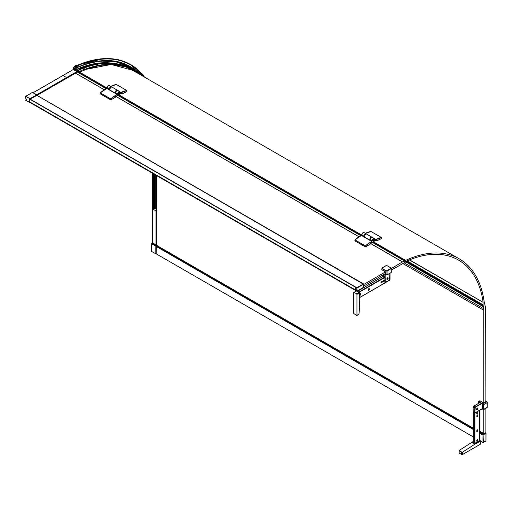 <?xml version="1.0" encoding="UTF-8"?>
<svg xmlns="http://www.w3.org/2000/svg" width="513" height="513" viewBox="0 0 513 513"><rect width="100%" height="100%" fill="white"/><g stroke="black" fill="none" stroke-linecap="round" stroke-linejoin="round"><path stroke-width="0.77" d="M80.419 69.178L80.797 68.966L80.419 69.178M83.35 67.96L82.837 67.979A0.603 0.385 -114.7 0 1 83.132 68.011A0.725 0.417 120 0 1 83.401 67.985L83.029 68.203L83.581 68.088A0.725 0.417 120 0 0 83.311 68.12L77.784 70.659L77.598 70.941L78.97 71.814L79.175 71.538A0.603 0.385 65.3 0 1 79.444 71.884L82.189 71.012M77.29 71.204L78.97 71.814M83.581 68.088L85.229 69.665A0.725 0.417 120 0 1 85.03 69.845A0.725 0.372 4.8 0 0 85.229 69.665L85.043 69.736A0.603 0.385 -114.7 0 0 84.696 68.998A22.303 14.114 -114.7 0 0 83.311 68.12L77.13 71.108M391.368 270.075L406.007 261.803A1.052 0.609 120 0 0 406.578 261.117A123.633 71.378 -60 0 1 458.475 260.065A123.633 71.378 -60 0 1 483.131 302.343L409.361 259.931M485.112 433.427L485.106 408.758M373.336 241.751L405.597 260.38A125.076 72.211 -60 0 1 459.199 258.821A125.076 72.211 -60 0 1 484.144 301.657L485.061 305.113A0.962 0.551 120 0 1 484.92 305.774L485.112 306.293A1.199 0.693 120 0 1 485.362 306.845L485.106 401.993L483.599 402.885L480.097 400.865L479.591 401.16M405.597 260.38L405.494 261.604A123.633 71.378 -60 0 1 406.463 261.168A1.052 0.609 -60 0 1 405.918 261.733L405.212 262.034A1.282 0.744 120 0 0 405.206 260.559A1.282 0.744 120 0 0 404.725 260.546L391.368 268.504M383.506 276.283L357.587 291.249L383.384 276.27L384.859 277.065L384.859 274.519L386.065 274.859L386.065 270.999L381.993 268.645L381.993 269.825L385.507 271.89L385.334 273.557M385.507 271.89L363.659 284.503M385.526 273.467L363.659 286.068M483.066 302.484L483.079 305.408A1.199 0.693 120 0 0 483.317 305.838A1.199 0.693 120 0 0 483.4 305.87L483.432 305.883M402.782 263.515L483.746 310.262L483.49 306.793A0.962 0.551 120 0 1 483.688 306.126L483.727 306.049M483.746 310.262L483.765 402.782M483.765 409.534L483.772 433.511L479.732 431.196M483.753 434.216L483.753 433.517L479.732 431.176M404.712 262.393L404.712 260.777A0.994 0.571 -60 0 1 405.18 260.745A0.994 0.571 -60 0 1 405.334 261.521A0.994 0.571 -60 0 1 404.712 262.393L404.507 262.271M402.615 262.015L370.424 243.431M358.94 236.794L115.797 96.418M104.312 89.788L75.501 73.154L37.064 95.347M365.41 246.926L355.22 241.059M369.822 244.387L365.577 246.836M110.782 99.92L100.593 94.052M115.194 97.38L110.949 99.83M29.895 102.42L356.798 291.16L357.144 291.025L356.849 287.78A230.638 133.162 -60 0 1 360.203 285.805A230.638 133.162 -60 0 1 363.505 283.933L363.512 287.344M356.715 290.807L29.857 102.401M36.686 95.245L363.589 284.273A230.401 133.021 -60 0 0 357.138 287.998L29.812 99.08L30.01 98.708L25.65 96.38L25.65 98.111L26.496 99.58L25.65 100.073L26.349 100.048M25.868 99.945L26.496 99.593L25.65 100.266L30.068 102.517M29.812 102.273L29.299 101.94L29.299 98.926L29.825 99.208A230.401 133.021 -60 0 1 29.825 99.208L356.753 287.96M355.31 289.98L355.272 287.299L356.753 287.934L29.812 99.176M356.702 290.788L355.272 289.96L356.702 290.788M356.753 291.025L29.863 102.183M363.589 284.273L363.589 287.197M29.978 100.029L29.978 102.055L355.272 289.864M355.272 287.299L356.753 287.992L355.663 287.363M29.857 98.99L356.798 287.748L356.804 291.16L357.144 291.025A230.638 133.162 120 0 0 360.158 289.319M36.974 95.373L30.196 98.951L36.776 95.117L37.007 95.392L36.898 94.854L32.62 92.385M25.733 96.239L30.01 98.708A231.049 133.399 -60 0 1 36.641 94.879L32.364 92.411L32.729 92.629L32.364 92.411L25.65 96.38M30.248 102.651L25.733 100.317M29.523 99.047L29.299 101.94M29.523 101.818L29.978 101.888M369.956 244.271L365.442 246.92L365.397 245.913L372.316 240.898C372.816 236.968 376.709 239.193 373.554 241.604L369.956 244.073M365.371 246.92L365.371 245.964L354.919 239.892L354.919 240.879L365.442 246.92M364.211 236.23L365.448 234.063L366.385 233.954A1.802 1.039 120 0 0 365.487 234.043A1.802 1.039 120 0 0 364.307 235.634A1.802 1.039 120 0 0 364.583 237.077L369.86 240.174L370.11 239.622L369.86 240.187L370.11 239.661L372.252 240.898L371.874 241.508L361.415 235.467L363.05 232.658M371.906 241.565L371.874 241.508A24.008 13.857 120 0 0 365.397 245.913L354.945 239.879A24.008 13.857 -60 0 1 361.415 235.467L361.793 234.858L363.929 236.095L363.755 236.634L366.147 233.877M363.704 236.615L369.867 240.161L363.749 236.628M371.367 237.461L370.11 239.661A1.802 1.039 120 0 1 370.893 237.846A1.802 1.039 120 0 1 372.284 237.359C371.098 237.288 370.367 238.051 370.097 239.642M370.027 239.917L371.136 237.404L371.867 237.275M365.949 233.87L365.262 234.018L364.076 236.076L364.294 236.743M369.995 239.988L371.136 237.346L372.047 237.282M376.023 240.494L376.728 240.905L381.448 238.616L381.512 237.557L375.029 239.924L374.163 241.084M381.46 238.596L381.525 237.557L371.066 231.523L365.378 233.37A24.008 13.857 -60 0 1 371.053 231.517L381.531 237.583M354.906 240.86L354.919 239.872L359.651 236.384M374.259 239.77L373.554 239.366L372.855 240.578L373.554 240.982L374.259 239.77M373.304 240.321L373.81 240.026L373.304 240.321M373.644 240.398A0.718 0.417 -60 0 1 373.586 240.469L373.535 240.52A0.718 0.417 -60 0 1 373.393 240.635L373.342 240.668A0.718 0.417 -60 0 1 373.195 240.719L373.15 240.725A0.718 0.417 -60 0 1 373.022 240.7L372.989 240.68A0.718 0.417 -60 0 1 372.906 240.584L372.887 240.539A0.718 0.417 -60 0 1 372.861 240.45M373.81 240.026L373.554 240.469L373.81 240.026M373.874 239.802L373.874 239.802A0.718 0.417 -60 0 1 373.842 239.988L373.823 240.052A0.718 0.417 -60 0 1 373.791 240.135M373.874 239.744L373.874 239.744A0.718 0.417 120 0 0 373.842 239.59L373.823 239.545A0.718 0.417 120 0 0 373.746 239.456L373.708 239.43A0.718 0.417 120 0 0 373.586 239.411L373.535 239.411A0.718 0.417 120 0 0 373.445 239.436M376.959 240.68L376.536 240.257M115.329 97.265L110.814 99.913L110.77 98.906L117.689 93.892C118.189 89.961 122.081 92.186 118.926 94.597L115.701 96.463L115.329 97.303L115.701 96.463L118.926 94.597M110.744 99.913L110.744 98.958L100.317 92.872L100.291 93.873L110.814 99.913M110.051 90.121L115.239 93.148L115.483 92.616L115.233 93.174L115.483 92.654L117.624 93.892L117.246 94.495L106.787 88.46L108.423 85.652M100.291 92.885L100.317 92.872A24.008 13.857 -60 0 1 106.787 88.46L107.166 87.851L109.301 89.089L109.128 89.621L111.52 86.864M109.122 89.615L115.233 93.161L109.077 89.608M116.74 90.455L115.483 92.616M115.406 92.911L116.509 90.397L117.246 90.269M111.321 86.864L110.635 87.005L109.449 89.063L109.667 89.73M115.367 92.981L116.509 90.339L117.419 90.275M121.395 93.488L122.1 93.898L126.82 91.603L126.884 90.551L120.401 92.917L119.535 94.078M110.763 86.376A24.008 13.857 -60 0 1 116.425 84.51L126.903 90.577M110.821 87.056L109.583 89.224M100.279 93.853L100.291 92.866L105.024 89.377M119.632 92.763L118.926 92.359L118.227 93.571L118.926 93.975L119.632 92.763M118.676 93.315L119.183 93.02L118.676 93.315M119.016 93.392A0.718 0.417 -60 0 1 118.958 93.462L118.907 93.513A0.718 0.417 -60 0 1 118.766 93.629L118.715 93.661A0.718 0.417 -60 0 1 118.567 93.712M119.183 93.02L118.926 93.462L119.183 93.02M119.247 92.795L119.247 92.795A0.718 0.417 -60 0 1 119.221 92.981L119.202 93.045A0.718 0.417 -60 0 1 119.163 93.129M119.247 92.731L119.247 92.731A0.718 0.417 120 0 0 119.221 92.584L119.202 92.539A0.718 0.417 120 0 0 119.119 92.443L119.08 92.423A0.718 0.417 120 0 0 118.958 92.398L118.907 92.404A0.718 0.417 120 0 0 118.817 92.43A0.718 0.417 120 0 1 118.907 92.404L118.958 92.398A0.718 0.417 120 0 1 119.08 92.423L119.119 92.443M122.331 93.674L121.914 93.251M136.529 72.218L129.186 66.799M73.263 68.139L74.334 68.755L74.417 70.166L73.263 69.556L73.263 68.139L74.282 66.376L75.642 65.587L104.735 58.373L118.227 59.636L130.546 64.51M77.194 67.235L76.847 67.735A2.039 1.642 -136.1 0 0 77.078 67.415A1.366 0.789 -120 0 0 77.174 67.274A1.366 0.789 -120 0 0 77.258 66.87L77.008 65.978A129.167 74.577 -60 0 1 144.519 77.142M77.258 66.87L77.078 67.408L77.258 66.87M74.334 70.031L75.084 66.837L76.02 65.805L76.764 67.331L75.751 66.979L76.764 67.331A1.584 0.917 60 0 1 76.552 67.966L76.213 68.319M75.95 67.254L75.584 66.754L75.552 67.274L76.29 67.35M76.764 67.331L76.168 68.184M76.283 68.235L76.296 67.601L75.353 69.595L74.462 70.198M74.584 68.075L75.552 67.274M75.353 67.44L76.251 67.96L75.353 67.44L74.456 68.998L75.353 69.518L74.456 68.998M75.373 69.531A1.27 0.737 -60 0 1 75.167 69.621A1.27 0.737 -60 0 1 74.731 69.588A1.27 0.737 -60 0 1 74.539 68.569A1.27 0.737 -60 0 1 75.373 67.453A1.27 0.737 -60 0 1 76.007 67.389A1.27 0.737 -60 0 1 76.245 67.748A1.27 0.737 -60 0 1 75.373 69.531M75.283 66.587L76.02 65.805A2.039 1.18 -60 0 1 76.661 65.613L77.008 65.978L75.11 66.812M102.17 61.092L116.566 62.028L129.25 66.837L137.106 72.641M67.145 73.09L73.314 69.524L62.945 75.514L66.594 77.566L62.996 75.488L33.178 92.712L62.945 75.514M76.283 65.395L76.661 65.613A129.385 74.699 -60 0 1 130.732 64.619L130.732 64.619A129.385 74.699 -60 0 1 144.621 77.2M77.155 71.948L77.591 71.647M77.11 72L77.604 71.608L106.71 88.486M77.322 71.839L75.539 73.122L104.351 89.762M76.475 72.448L66.85 78.008L66.594 77.566L66.85 78.008L37.064 95.213M74.417 70.166L76.918 71.602L77.566 71.416M29.523 99.067L29.978 99.33M77.168 72.044L76.918 71.602L36.776 94.79M126.506 91.75L122.286 93.674M381.133 238.757L376.914 240.687M133.136 70.332A125.281 72.333 -60 0 1 136.599 72.57M137.24 72.942L126.313 67.113L113.751 64.561L99.926 65.35L85.235 69.467M79.925 71.66L82.215 71.031M483.131 302.343L409.534 259.854M115.842 96.393L358.978 236.769M370.469 243.406L402.647 261.983M483.002 304.773L407.033 260.912M483.49 308.608L404.27 262.874M156.497 211.234L156.164 210.881M404.725 260.546L372.752 242.085M361.338 235.493L118.125 95.078M404.282 260.803L372.31 242.341M360.844 235.724L117.682 95.335M106.217 88.717L77.168 71.948M459.199 258.821L131.238 69.473A125.076 72.211 120 0 0 128.564 68.056M84.94 69.896L83.388 70.602A125.076 72.211 120 0 0 82.298 71.057L82.234 71.057M79.214 71.942L107.108 88.044M118.708 94.745L361.736 235.057M385.013 269.96L383.557 269.261A58.431 33.73 60 0 1 384.096 269.569A58.431 33.73 60 0 1 384.923 270.05L387.084 270.999L391.156 268.645L391.156 268.055L391.162 272.506L387.084 274.859A0.718 0.417 180 0 1 386.065 274.859L387.046 274.949L391.021 272.583M386.917 270.717L391.009 268.35L391.156 268.645M391.009 268.35L391.009 267.959L386.917 265.599L386.238 265.599L381.993 268.055L381.993 268.645L382.147 267.959L383.557 269.229M389.482 280.124L389.918 279.591L389.918 273.288M385.032 277.392L385.167 274.34M381.993 269.825A0.718 0.417 180 0 1 381.781 269.53L382.031 267.953L386.122 265.593L387.084 265.683M386.238 270.717L386.065 270.999L387.084 270.999L387.084 274.859L385.167 274.41L385.135 277.36M384.917 282.913L389.585 280.22L389.957 279.572L389.957 273.269L389.957 279.572M389.585 280.181L385.032 282.778M389.867 273.314L389.534 280.092L385.141 282.387L385.039 277.386L359.286 292.23M385.154 277.347L385.25 282.451M358.946 292.032L384.859 277.065L384.865 282.945M388.187 278.2A0.962 0.551 120 0 0 387.988 277.764A0.962 0.551 120 0 0 387.251 278.02A0.962 0.551 120 0 0 386.834 278.982A0.962 0.551 120 0 0 387.033 279.425A0.962 0.551 120 0 0 387.77 279.168A0.962 0.551 120 0 0 388.187 278.2M384.32 280.515L384.32 280.515A0.936 0.539 120 0 0 383.66 280.13A0.936 0.539 120 0 0 382.993 281.278A0.936 0.539 120 0 0 383.66 281.663A0.936 0.539 120 0 0 384.32 280.515M382.281 281.688A0.936 0.539 120 0 0 381.621 281.31A0.936 0.539 120 0 0 380.96 282.458L380.96 282.458A0.936 0.539 120 0 0 381.621 282.836A0.936 0.539 120 0 0 382.281 281.688M369.418 289.12A0.936 0.539 120 0 0 368.751 288.742A0.936 0.539 120 0 0 368.09 289.883L368.09 289.883A0.936 0.539 120 0 0 368.751 290.268A0.936 0.539 120 0 0 369.418 289.12M359.651 295.052A0.936 0.539 120 0 0 360.395 295.078A0.936 0.539 120 0 0 360.928 294.026A0.936 0.539 120 0 0 360.267 293.641A0.936 0.539 120 0 0 359.639 294.533M360.248 293.654A0.891 0.513 -60 0 1 360.677 293.616A0.891 0.513 -60 0 1 360.69 293.628A0.891 0.513 120 0 0 360.267 293.68A0.891 0.513 120 0 0 359.645 294.68M359.651 294.904A0.891 0.513 120 0 0 359.825 295.174A0.891 0.513 120 0 0 360.267 295.129A0.891 0.513 120 0 0 360.844 294.347A0.891 0.513 120 0 0 360.71 293.635L360.677 293.616M368.276 290.255L368.308 290.275A0.891 0.513 120 0 0 368.751 290.23A0.891 0.513 120 0 0 369.334 289.447A0.891 0.513 120 0 0 369.2 288.736A0.891 0.513 120 0 0 368.751 288.781A0.891 0.513 120 0 0 368.174 289.563A0.891 0.513 120 0 0 368.308 290.275A0.891 0.513 -60 0 1 368.276 290.255A0.891 0.513 -60 0 1 368.09 289.864M381.601 282.766L380.96 282.394L381.601 282.766M381.64 281.336A0.891 0.513 120 0 0 381.056 282.118A0.891 0.513 120 0 0 381.191 282.83A0.891 0.513 120 0 0 381.64 282.791A0.891 0.513 120 0 0 382.217 282.003A0.891 0.513 120 0 0 382.082 281.291A0.891 0.513 120 0 0 381.64 281.336M383.641 280.143L384.288 280.515L383.641 280.143M383.641 281.592L382.993 281.22L383.641 281.592M383.673 280.162A0.891 0.513 120 0 0 383.096 280.944A0.891 0.513 120 0 0 383.23 281.656A0.891 0.513 120 0 0 383.673 281.611A0.891 0.513 120 0 0 384.256 280.829A0.891 0.513 120 0 0 384.122 280.117A0.891 0.513 120 0 0 383.673 280.162M381.601 281.316L382.249 281.688L381.601 281.316M368.738 288.748A0.891 0.513 -60 0 1 369.161 288.716A0.891 0.513 -60 0 1 369.18 288.723L369.2 288.736M356.298 290.89L353.746 292.525L353.752 313.456L356.599 315.495L358.959 314.129A144.377 83.356 120 0 0 359.722 299.297A144.377 83.356 120 0 0 359.562 292.852L359.626 294.161M387.931 277.809A0.891 0.513 120 0 0 387.905 277.796A0.891 0.513 120 0 0 387.482 277.822M386.834 278.957A0.891 0.513 120 0 0 387.014 279.335A0.891 0.513 120 0 0 387.039 279.348M387.507 277.866A0.891 0.513 120 0 0 386.93 278.649A0.891 0.513 120 0 0 387.065 279.361A0.891 0.513 120 0 0 387.514 279.316A0.891 0.513 120 0 0 388.091 278.533A0.891 0.513 120 0 0 387.956 277.822A0.891 0.513 120 0 0 387.507 277.866M383.583 280.733L384.013 280.791L383.756 280.444L383.333 281.041M383.897 280.855L383.493 280.887M381.544 281.906L381.98 281.964L381.723 281.624L381.3 282.221M381.858 282.035L381.454 282.06M368.661 289.345L369.091 289.409L368.841 289.063L368.411 289.659M368.975 289.473L368.571 289.505M368.417 289.601L368.841 289.71M360.177 294.25L360.607 294.308L360.35 293.962L359.927 294.565M360.485 294.379L360.088 294.404M357.24 291.051L359.619 292.756L357.17 291.089L359.215 292.269L356.599 293.776L354.085 292.327L356.439 290.974M356.939 315.296L356.939 294.366L359.562 292.852M356.599 293.776L356.939 294.366M387.732 278.367L387.597 278.937L387.174 278.886L387.597 278.149L387.847 278.495M156.587 175.587L156.587 211.125M156.003 253.897L151.553 251.434L151.553 243.778L152.323 242.912L156.991 245.156L156.273 245.939M480.097 400.865L479.18 401.39L480.283 402.423L473.685 406.232L475.076 407.04L481.867 403.115L483.374 403.635L486.722 401.705L485.106 400.717L486.741 401.698M480.283 402.423L473.685 406.232A0.718 0.417 120 0 0 473.172 407.117L474.563 407.918A0.718 0.417 120 0 1 475.076 407.04L474.615 413.183L475.211 407.309L482.002 403.391L483.579 404.5L483.579 409.201L483.24 409.4L483.579 409.201M479.54 410.304L482.002 408.88L483.297 409.368M487.241 402.391L487.228 407.29L486.895 401.794L487.228 402.59L483.887 404.52A0.718 0.417 -120 0 0 483.374 403.635L483.612 409.22L482.342 408.88M151.553 243.778L156.106 246.246L155.83 253.903A231.049 133.399 -60 0 1 155.837 246.246L156.991 245.156M480.283 402.032L480.117 402.519M479.399 410.336L474.871 412.946M479.405 410.419L482.002 408.88M486.722 407.585L483.887 409.22A0.718 0.417 60 0 1 483.374 409.515L483.24 409.438M479.732 433.222L482.938 435.069A230.638 133.162 120 0 1 482.945 434.774L485.106 433.273M483.49 434.364L479.732 431.92M475.134 412.657L474.794 412.465L475.134 412.657M474.871 412.503L475.243 407.271M483.24 409.342L482.002 408.823L475.243 412.721L474.903 412.529L475.243 412.721M485.901 440.872L482.996 442.488L483.336 442.353L483.079 434.658L483.336 434.909L485.952 433.1L485.952 440.84M156.106 246.246L157.125 245.394M473.21 412.234L474.903 413.215L479.661 410.272L479.661 440.731M476.801 442.244L474.91 443.303L473.21 442.52L473.21 412.426M473.172 442.302L474.942 443.322L479.713 440.327L480.617 440.975L474.634 444.123L480.309 440.847M473.159 442.289L474.961 443.328L479.732 440.43M479.443 410.432L474.865 413.08M483.656 434.248L479.732 431.978M473.14 428.175L156.907 245.599M156.228 246.028L473.14 428.996M479.732 432.805L482.977 434.678M477.212 408.079C478.09 408.091 478.09 408.617 477.212 409.643C476.34 409.63 476.34 409.105 477.212 408.079L477.693 408.027M477.212 409.643L476.731 409.695M483.714 409.066L483.374 409.265M156.176 246.157L473.14 429.157M479.732 432.959L482.945 434.819M156.106 250.023A230.69 133.188 -60 0 0 156.138 253.781L156.343 245.881M156.176 253.788L156.138 246.227M474.839 407.918L474.615 413.183L473.172 412.349L473.101 407.021L473.685 406.232M477.282 412.664C478.135 412.683 478.135 413.189 477.282 414.19L476.622 413.811L477.282 412.664L477.911 413.048L477.282 414.132L476.654 413.773L477.282 412.683L477.911 413.048M477.282 415.017C478.135 415.03 478.135 415.543 477.282 416.543L476.622 416.165L477.282 415.017M477.282 429.875C478.135 429.888 478.135 430.401 477.282 431.401L476.622 431.016L477.282 429.875M477.282 439.673C478.135 439.692 478.135 440.199 477.282 441.199L476.622 440.821L477.282 439.673A0.891 0.513 120 0 1 477.693 439.647L477.731 439.667M476.654 440.802L477.282 439.712L477.911 440.077L477.282 441.161L476.654 440.802L477.282 441.161M477.282 439.712L477.911 440.077M477.725 429.868L477.693 429.849A0.891 0.513 120 0 0 477.693 429.849A0.891 0.513 120 0 0 477.263 429.881M476.654 430.997L477.282 429.913L477.911 430.272L477.282 431.362L476.654 430.997L477.282 431.362M477.282 429.913L477.911 430.272M477.879 415.376L477.263 415.023L477.879 415.376M476.654 416.12L477.282 415.036L477.911 415.395L477.282 416.485L476.654 416.12L477.282 416.485M477.282 415.036L477.911 415.395M477.879 413.023L477.263 412.67L477.879 413.023M473.172 442.539L474.519 443.328M476.622 413.754L477.231 414.106L476.622 413.754M476.622 416.101L477.231 416.453L476.622 416.101M476.622 430.997A0.891 0.513 120 0 0 476.808 431.388A0.891 0.513 120 0 0 476.821 431.395L476.808 431.388M476.622 440.802A0.891 0.513 120 0 0 476.808 441.186A0.891 0.513 120 0 0 476.821 441.193M477.186 408.091A0.891 0.513 -60 0 1 477.609 408.059A0.891 0.513 -60 0 1 477.635 408.079M476.583 409.22L477.212 408.136L477.84 408.495L477.212 409.586L476.583 409.22L477.212 409.586M477.212 408.136L477.84 408.495M477.282 414.132L476.654 413.773M474.814 444.213L480.476 441.129L480.476 444.162L480.476 443.771L480.476 444.162L462.348 454.627L459.154 453.178L459.154 450.895L462.348 452.293L474.814 444.213M473.14 441.507L459.154 450.452L459.154 450.895L459.154 450.452M473.14 441.693L471.787 442.475L473.14 441.642M476.744 409.611A0.891 0.513 -60 0 1 476.718 409.598A0.891 0.513 -60 0 1 476.539 409.22M476.943 413.568L477.25 413.036M477.096 413.587L477.5 413.375M476.943 415.915L477.25 415.389M477.096 415.94L477.5 415.729M477.507 430.413L477.199 431.08L477.25 430.266M477.507 440.212L477.199 440.879L477.25 440.064M477.096 430.817L477.346 430.388M477.096 440.616L477.346 440.186M477.552 408.765L477.128 408.515L476.872 409.156L477.552 408.765L477.186 408.483M112.995 63.291A124.326 71.782 120 0 0 75.129 69.954L94.828 63.65L113.033 63.291M83.343 67.96A125.384 72.391 -60 0 1 108.775 63.093M91.596 65.465A125.467 72.436 120 0 0 83.542 68.069A125.627 72.532 120 0 1 131.514 68.992A125.627 72.532 120 0 1 131.578 69.031L131.514 68.992C117.971 61.413 101.863 61.137 83.183 68.171M131.681 69.095A125.627 72.532 120 0 0 131.411 68.934A125.627 72.532 120 0 0 83.734 68.178M77.136 70.826L77.136 70.826A0.603 0.385 65.3 0 1 77.309 70.518L82.837 67.979A0.603 0.385 -114.7 0 0 82.67 68.229M77.104 70.993L77.309 70.518A0.603 0.385 65.3 0 1 77.604 70.557L77.784 70.659A22.303 14.114 65.3 0 1 79.175 71.538L84.696 68.998A0.725 0.385 124.6 0 1 84.959 68.966M131.411 68.934L138.298 73.551A125.525 72.468 120 0 0 137.439 72.884A125.525 72.468 120 0 0 85.177 69.242M79.9 71.705L79.444 71.884M363.589 287.299A230.401 133.021 -60 0 1 360.325 289.223A230.401 133.021 -60 0 1 357.144 291.025M356.753 288.069L355.31 287.242M36.776 95.155L36.686 95.206A230.69 133.188 -60 0 0 33.422 97.047M30.164 99.009L36.801 95.271M363.685 236.615L369.86 240.187M361.383 235.486L361.793 234.858A1.802 1.039 -60 0 1 362.576 233.043A1.802 1.039 -60 0 1 363.967 232.562L366.102 233.793A1.802 1.039 -60 0 1 366.231 233.89M374.798 239.443A1.802 1.039 120 0 0 374.419 238.596A1.802 1.039 120 0 0 373.034 239.084A1.802 1.039 120 0 0 372.252 240.898L372.316 240.898M366.237 233.896L366.102 233.793A1.802 1.039 -60 0 0 364.717 234.281A1.802 1.039 -60 0 0 363.929 236.095L363.999 236.095M369.95 240.052A1.802 1.039 -60 0 1 371.104 237.288A1.802 1.039 -60 0 1 372.002 237.198A1.802 1.039 -60 0 1 372.13 237.301L366.385 233.954M374.772 239.815L375.125 239.815L374.798 239.629M381.512 237.557A24.008 13.857 120 0 0 375.157 239.802A24.008 13.857 120 0 0 375.125 239.815L375.163 239.879M375.016 239.943L374.952 239.917A9.125 5.265 -60 0 1 374.31 241.174L374.368 241.206M370.296 243.489L373.554 241.604M369.969 244.098L373.547 241.629C374.798 240.526 375.093 239.52 374.419 238.596L372.284 237.359M361.396 235.467L354.919 239.872M374.118 241.142L376.638 240.193M100.317 92.872L110.77 98.906A24.008 13.857 120 0 1 117.246 94.495L117.278 94.559M109.057 89.608L115.233 93.174M106.755 88.48L107.166 87.851A1.802 1.039 -60 0 1 107.948 86.037A1.802 1.039 -60 0 1 109.34 85.549L111.475 86.787A1.802 1.039 -60 0 1 111.603 86.883L111.475 86.787A1.802 1.039 -60 0 0 110.09 87.274A1.802 1.039 -60 0 0 109.301 89.089L109.372 89.089M120.17 92.436A1.802 1.039 120 0 0 119.792 91.59A1.802 1.039 120 0 0 118.407 92.071A1.802 1.039 120 0 0 117.624 93.892L117.689 93.892M115.47 92.635L115.483 92.654A1.802 1.039 120 0 1 116.265 90.839A1.802 1.039 120 0 1 117.657 90.352C116.47 90.282 115.739 91.038 115.47 92.635M115.322 93.045A1.802 1.039 -60 0 1 116.477 90.282A1.802 1.039 -60 0 1 117.374 90.192A1.802 1.039 -60 0 1 117.503 90.288L111.757 86.947A1.802 1.039 120 0 0 110.859 87.037A1.802 1.039 120 0 0 109.679 88.621A1.802 1.039 120 0 0 109.955 90.064L115.258 93.129M126.884 90.551A24.008 13.857 120 0 0 120.529 92.789A24.008 13.857 120 0 0 120.497 92.808L120.536 92.866M120.388 92.936L120.324 92.911A9.125 5.265 -60 0 1 119.683 94.168L119.741 94.2M100.291 92.866L106.787 88.46M119.67 94.219L122.011 93.186M140.536 74.84A127.481 73.603 120 0 0 77.11 67.395M76.661 67.896A2.039 1.642 -136.1 0 1 76.508 68.088L76.847 67.735A2.039 1.642 -136.1 0 1 76.552 67.966L76.315 68.101M74.282 66.376L75.296 66.934L74.545 68.075M137.959 73.282A126.807 73.212 120 0 0 76.886 67.697M76.18 68.344L76.508 68.088A2.039 1.642 -136.1 0 1 76.277 68.28M75.437 69.409C74.456 69.39 74.456 68.806 75.437 67.645C76.424 67.665 76.424 68.255 75.437 69.409M74.507 68.005A1.443 0.834 -60 0 0 74.334 68.755L74.436 68.755M77.623 71.551L75.039 69.903L74.52 70.178M75.642 65.587L76.02 65.805M134.387 71.089A125.384 72.391 -60 0 1 135.83 72.121M134.188 70.961A125.384 72.391 -60 0 1 135.708 72.057M133.156 70.345L111.129 64.491L85.241 69.492A125.281 72.333 -60 0 1 133.156 70.345A125.281 72.333 -60 0 1 136.638 72.59M79.913 71.711L82.131 70.999M483.688 306.126L406.354 261.476M132.854 70.172A125.313 72.352 -60 0 1 135.111 71.711M85.043 69.736L82.298 71.057M483.079 305.408L406.527 261.213M483.246 305.786L406.399 261.418M483.49 306.793L405.796 261.938M83.388 70.602L85.03 69.845M383.333 276.302L383.333 274.712L383.352 276.289M385.032 282.849L359.709 297.469M386.917 265.599L391.118 267.953L391.368 272.211M153.72 209.605L156.587 211.183M152.412 209.144L152.419 242.97M156.01 211.221L156.016 245.041M156.516 211.221L156.523 245.028M479.501 410.426L482.002 408.919L483.733 409.554L487.074 407.623L487.299 402.481L485.106 400.634M156.164 210.939L156.164 211.273M151.931 243.136L156.343 245.842M473.223 412.381L473.101 407.021L473.563 406.225L480.187 402.423M475.211 407.271L481.867 403.115M482.476 403.115L483.24 403.872M482.002 408.823L482.002 403.353L482.342 403.353L482.342 408.823M478.603 403.314L478.674 401.685A0.718 0.417 60 0 1 479.18 401.39L479.014 401.685L480.117 402.436M483.028 434.633L485.862 433.049L485.106 432.613L485.869 433.049M480.617 441.116L482.996 442.488A230.638 133.162 120 0 1 482.996 434.806L482.945 434.774M483.612 409.22L483.612 404.52M479.738 400.826L478.821 401.358L478.603 401.782L479.014 401.685M478.674 403.269L478.674 401.884M479.661 410.471L479.661 440.596M474.833 413.125L473.172 412.151M485.984 437.038A230.638 133.162 120 0 0 485.952 433.389M473.14 436.826L156.17 253.82L473.14 436.8M473.14 429.413L156.17 246.413M482.945 434.883L479.732 433.023M473.14 429.221L156.176 246.221L473.14 429.195M474.903 413.215L474.91 443.303M474.57 443.303L474.563 413.215M156.151 246.144L157.1 245.483M471.787 442.475L474.634 444.123M479.732 440.237L480.617 440.949L479.732 440.321M480.617 443.963L480.617 440.975M461.668 452.344L461.668 454.627M462.348 452.293L462.348 454.627M80.567 68.934L82.074 68.332M83.138 67.921L98.207 63.83L112.366 63.24M79.015 71.865L79.919 71.711M29.825 102.401L356.817 291.192L363.602 287.37L363.57 283.926L36.718 95.226M355.605 287.312L356.753 287.979M30.305 102.683L25.676 100.317M365.461 234.043C364.211 235.14 363.916 236.153 364.583 237.077M361.78 234.839C362.05 233.248 362.774 232.485 363.967 232.562M109.955 90.064C109.288 89.147 109.583 88.133 110.834 87.037L111.757 86.947M110.75 86.364L116.438 84.51L126.897 90.551L126.833 91.59M115.694 96.482L118.92 94.623C120.17 93.52 120.465 92.513 119.792 91.59L117.657 90.352M107.153 87.832C107.422 86.242 108.147 85.479 109.34 85.549M75.167 69.621L76.245 67.748M144.698 77.245L130.353 64.401M76.719 67.774C97.098 59.046 114.611 58.732 129.25 66.837M74.962 69.826L77.681 71.557M73.282 69.524L33.159 92.699M406.399 261.425L483.317 305.838M77.598 71.416L106.922 88.345M118.356 94.943L361.55 235.352M364.666 237.153L369.867 240.155M372.983 241.956L405.206 260.559M357.516 291.211L383.384 276.27M390.008 273.237L390.015 279.495L389.54 280.31L384.878 282.919M359.709 297.553L384.981 282.958M358.831 314.366L356.843 315.521M156.606 175.6L156.612 244.983M152.387 173.163L152.393 242.957M153.849 174.01L153.849 209.516M153.567 173.849L153.567 209.278M153.951 174.067L153.951 209.131M153.797 173.978L153.797 209.272M154.971 174.657L154.971 208.862M154.394 174.324L154.394 208.765M155.336 174.869L155.336 208.656M154.291 174.266L154.291 208.021M151.579 251.485L156.099 253.909M156.959 245.567L473.14 428.111M485.106 432.574L486.023 433.222L485.978 440.911L483.201 442.514L480.617 441.142M479.732 440.545L479.732 410.368M479.732 433.004L482.945 434.857M473.14 442.418L473.14 412.343M475.513 442.988L479.758 440.494M459.013 450.683L459.013 452.985"/></g></svg>
